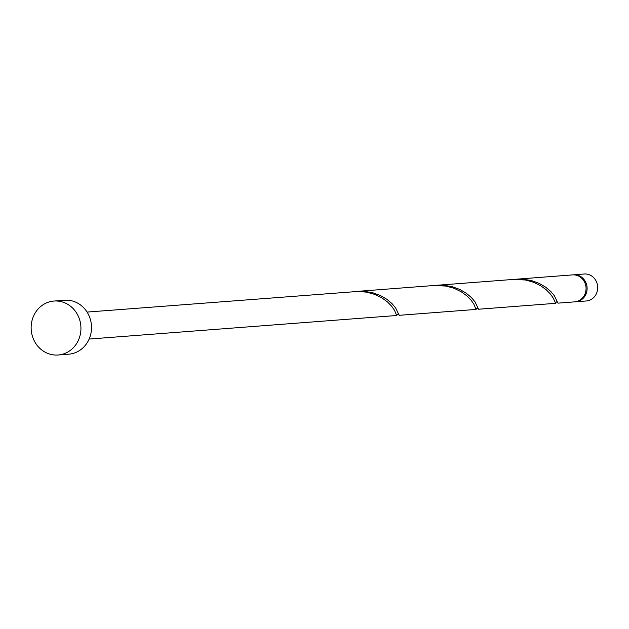 <?xml version="1.0" encoding="UTF-8"?>
<svg xmlns="http://www.w3.org/2000/svg" width="629" height="629" viewBox="0 0 629 629"><rect width="100%" height="100%" fill="white"/><g stroke="black" fill="none" stroke-linecap="round" stroke-linejoin="round"><path stroke-width="0.94" d="M573.64 274.81L584.223 274A13.531 12.446 85.6 0 1 597.55 285.527A13.531 12.446 85.6 0 1 588.131 300.678A13.531 12.446 85.6 0 1 586.291 300.976L575.708 301.786A13.531 12.446 -94.4 0 0 577.548 301.495A13.531 12.446 -94.4 0 0 586.967 286.337A13.531 12.446 -94.4 0 0 573.64 274.81A13.531 12.446 -94.4 0 0 573.105 274.857M575.173 301.818A13.531 12.446 -94.4 0 0 575.708 301.786M53.976 301.047L64.559 300.237A27.055 24.885 85.6 0 1 91.213 323.298A27.055 24.885 85.6 0 1 72.374 353.608A27.055 24.885 85.6 0 1 68.687 354.19L58.104 355A27.055 24.885 85.6 0 1 31.45 331.947A27.055 24.885 85.6 0 1 50.289 301.637A27.055 24.885 85.6 0 1 53.976 301.047A27.055 24.885 85.6 0 1 80.63 324.108A27.055 24.885 85.6 0 1 61.791 354.418A27.055 24.885 85.6 0 1 58.104 355M87.077 312.078L358.035 291.431L366.668 292.155L374.727 294.38L381.779 297.8L387.495 301.959L391.725 306.307L394.493 310.286L396.671 315.499L397.787 314.06L399.069 314.877M516.197 279.205L523.045 279.19L531.497 280.581L539.171 283.364L545.689 287.162L550.784 291.471L554.369 295.732L557.954 303.147L574.647 301.865A13.531 12.446 -94.4 0 0 576.486 301.574A13.531 12.446 -94.4 0 0 585.906 286.415A13.531 12.446 -94.4 0 0 572.579 274.889L514.939 279.323M555.438 303.335L478.575 309.224L474.989 301.81L471.396 297.548L466.301 293.24L459.791 289.442L452.117 286.659L443.665 285.267L436.817 285.291L513.681 279.402L525.427 279.991L533.494 282.224L540.539 285.637L546.263 289.796L550.493 294.144L553.261 298.13L555.486 302.95M476.051 309.421L399.195 315.31L395.61 307.888L392.016 303.626L386.921 299.318L380.411 295.528L372.73 292.744L364.285 291.353L357.437 291.369L434.293 285.48L446.047 286.077L454.107 288.302L461.159 291.722L466.875 295.874L471.113 300.23L473.873 304.208L476.051 309.421L477.167 307.974L478.457 308.8M436.817 285.291L435.559 285.401M357.437 291.369L356.179 291.486M396.671 315.499L89.145 339.055M555.493 302.848L556.547 301.896L557.837 302.714"/></g></svg>
